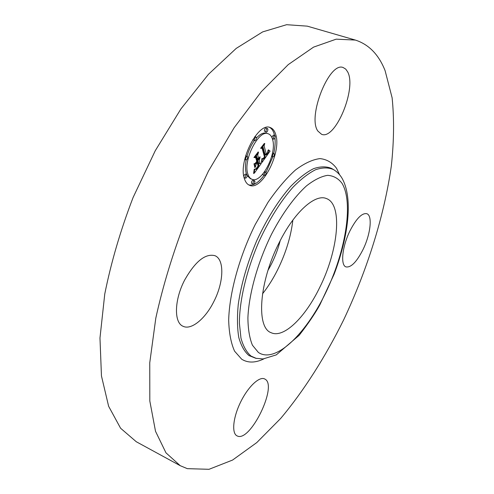 <?xml version="1.0" encoding="UTF-8"?>
<svg xmlns="http://www.w3.org/2000/svg" width="494" height="494" viewBox="0 0 494 494"><rect width="100%" height="100%" fill="white"/><g stroke="black" fill="none" stroke-linecap="round" stroke-linejoin="round"><path stroke-width="0.74" d="M292.862 220.077C290.941 236.459 285.878 252.996 277.665 269.699C273.133 278.77 268.088 286.81 262.518 293.825M280.191 240.677C277.517 251.113 273.454 260.974 268.014 270.267M180.236 465.694L136.282 441.741L120.585 428.23L108.624 406.266L101.455 375.94L99.973 338.019L104.759 294.035C111.107 262.357 120.555 230.167 133.108 197.464L155.252 150.732L180.934 108.902L208.487 74.285L236.231 48.387L262.666 31.894L286.619 24.7L307.28 26.151L355.365 40.07C368.87 44.448 378.781 54.643 385.098 70.654L392.113 97.781C394.255 118.659 393.996 141.377 391.334 165.935C384.215 215.921 367.233 269.854 343.694 319.803C325.404 356.829 304.001 390.655 280.66 418.461L256.787 442.575L232.588 460.05L209.024 469.3L187.331 468.658L180.236 465.694L165.978 452.844L155.511 431.281L149.824 401.023L149.75 362.806L155.808 318.13C162.909 285.804 172.962 252.835 185.96 219.206L208.487 171.017L234.156 127.711L261.295 91.711L288.249 64.609L313.579 47.115L336.192 39.162L355.365 40.07M237.244 435.961L236.997 435.844C231.507 433.25 233.038 417.504 240.584 402.147C248.05 386.759 259.294 376.175 264.623 378.929L265.093 379.188C277.856 385.795 250.174 442.667 237.244 435.961M362.96 249.668C356.649 262.005 350.993 267.748 345.985 266.902C340.273 265.272 342.212 246.339 350.036 230.723C356.415 218.478 362.003 212.803 366.814 213.704C372.735 215.483 370.519 234.465 362.96 249.668M347.683 71.92C356.872 88.692 335.235 140.42 321.569 134.294L317.864 131.058C307.157 116.806 329.405 61.083 343.237 67.579L345.738 69.104L347.683 71.92M213.729 301.791C205.288 318.772 191.271 330.406 183.07 326.281C173.764 322.675 174.277 299.636 184.768 279.839C195.34 261.326 205.387 253.268 214.915 255.682C224.745 259.43 223.794 282.512 213.729 301.791M319.785 287.304C305.422 317.179 283.76 338.674 271.163 332.709C256.028 327.806 259.004 281.926 279.196 242.628C294.319 212.043 315.166 193.629 326.367 198.539C343.034 204.207 338.359 250.322 319.785 287.304M275.905 135.158C281.376 153.319 261.752 191.079 249.594 185.299C247.259 184.386 245.543 182.218 244.444 178.797C237.88 161.581 258.257 121.524 270.292 127.576C272.984 128.576 274.855 131.108 275.905 135.158M248.846 184.96C253.65 185.756 258.739 182.514 264.105 175.234M266.056 172.295L272.793 156.931M273.725 153.412C275.041 147.694 275.448 142.531 274.96 137.931M274.584 135.572L274.368 134.621C273.423 130.978 271.799 128.557 269.489 127.353M268.261 133.8C270.354 134.578 271.811 136.542 272.645 139.679C277.041 153.912 261.517 183.848 251.959 179.273C250.088 178.544 248.723 176.809 247.858 174.061C242.782 160.408 258.776 129.051 268.261 133.8L266.698 133.25C263.66 132.306 260.227 133.886 256.405 137.987M254.348 140.531C251.125 145.045 248.68 150.312 247.019 156.326M246.173 160.031C245.203 165.416 245.246 169.899 246.302 173.474L246.716 174.635M247.191 175.636L250.415 178.692L251.211 178.914M262.672 174.191L263.018 174.833L264.537 175.395L264.234 175.006C264.222 173.308 264.741 172.307 265.791 171.998L266.093 172.394C266.099 174.086 265.581 175.086 264.537 175.395M246.802 174.666L247.13 175.074C247.161 176.833 246.617 177.871 245.493 178.18L245.178 177.778C245.141 176.018 245.685 174.981 246.802 174.666L245.246 174.079L243.733 175.691M254.595 180.853L253.064 180.273C251.977 180.588 251.446 181.607 251.471 183.323L253.002 183.904C252.977 182.181 253.508 181.168 254.595 180.853L254.904 181.242C254.923 182.965 254.391 183.984 253.305 184.293M252.805 139.654L254.737 140.673L254.385 140.216C254.348 138.425 254.885 137.381 255.991 137.073L256.349 137.536C256.38 139.32 255.843 140.37 254.737 140.673M247.278 156.425L247.624 156.857C247.661 158.648 247.117 159.698 245.987 160.007L245.648 159.574C245.604 157.784 246.148 156.734 247.278 156.425L245.642 155.826M274.88 135.677L275.207 136.128C275.214 137.845 274.707 138.851 273.676 139.154L273.349 138.709C273.336 136.992 273.849 135.98 274.88 135.677L273.336 135.14L271.786 137.289M274.065 153.535L274.38 153.955C274.38 155.647 273.874 156.647 272.849 156.95L272.54 156.536C272.534 154.844 273.04 153.844 274.065 153.535L272.49 152.973M267.52 128.601L265.951 128.057C264.889 128.36 264.364 129.391 264.389 131.145L266.303 132.157L265.957 131.694C265.939 129.941 266.457 128.909 267.52 128.601L267.872 129.07C267.89 130.824 267.365 131.855 266.303 132.157M261.999 162.477L262.277 158.555L263.444 159.049L265.161 157.024L262.703 147.669L261.629 147.848L264.772 143.507L264.086 145.847L266.402 154.35L267.618 152.442L268.02 150.25L267.896 152.158L266.575 154.986L268.254 152.331L268.403 149.83L270.082 151.096L261.999 162.477M261.425 162.551L261.919 158.543L261.425 162.551M262.876 158.704L264.506 156.993L262.147 148.404L260.597 148.293L264.339 143.445L261.042 148.002L262.333 148.052L264.778 156.938L263.512 158.574L262.876 158.704M261.375 163.353L254.256 173.271L254.651 169.195L256.219 169.251L258.887 165.848L257.757 161.909L257.337 162.495L258.337 165.972L256.244 168.732L255.225 169.102L256.306 168.417L258.096 165.984L257.164 162.736L256.12 164.181L255.429 167.145L254.398 163.607L255.972 163.397L257.553 161.198L256.324 156.907L255.108 157.024L258.523 152.306L257.707 154.986L258.751 158.66L259.727 156.876L258.93 159.284L260.153 156.907L259.134 160L260.147 163.557L261.375 163.353M253.576 173.499L254.249 169.127L253.576 173.499M254.836 167.552L253.99 163.78L254.836 167.552M255.336 163.279L256.757 161.31L255.701 157.666L253.935 157.487L258.208 151.911L254.391 157.178L255.849 157.32L256.991 161.303L255.336 163.279M260.147 163.557L258.603 162.989L257.59 159.432L257.899 158.907M258.93 159.284L257.386 158.722L257.38 158.16M258.751 158.66L257.201 158.092L256.392 155.252M254.496 163.946L254.595 163.582M254.626 170.035L255.071 169.417M258.529 164.607L259.461 163.304M259.134 160L257.59 159.432M259.331 159.686L257.782 159.124M259.504 159.377L259.004 159.192M259.659 159.062L259.22 158.907M259.788 158.753L259.406 158.611M259.9 158.444L259.56 158.321M258.819 158.889L257.269 158.321M257.707 154.986L256.818 154.665M256.324 156.907L255.429 156.579M256.12 164.181L254.571 163.613M257.164 162.736L256.596 162.526M257.337 162.495L256.769 162.285M257.757 161.909L257.189 161.705M262.277 159.364L262.592 158.926M264.833 155.771L265.636 154.647M270.082 151.096L268.551 150.547M266.575 154.986L265.037 154.431L265.037 153.856M266.402 154.35L264.864 153.795L262.796 146.243M269.891 150.979L268.501 150.479M269.699 150.849L268.495 150.417M269.526 150.719L268.489 150.349M269.353 150.59L268.483 150.275M269.187 150.454L268.47 150.195M269.032 150.312L268.458 150.108M268.884 150.17L268.44 150.009M268.742 150.022L268.421 149.904M266.538 154.468L265 153.912M264.086 145.847L263.283 145.563M262.703 147.669L261.956 147.403M262.975 159.062L262.277 158.815M262.882 159.019L262.277 158.796M262.783 158.957L262.277 158.772M262.691 158.877L262.277 158.722M262.598 158.778L262.277 158.66M264.778 156.938L264.457 156.82M262.147 148.404L260.851 147.941M254.391 157.178L255.701 157.666M342.009 183.293C353.895 202.954 345.417 252.372 325.355 293.436C305.465 334.599 275.177 363.843 258.381 352.45L252.44 345.22C249.538 338.186 248.019 329.053 247.902 317.827C248.877 293.93 257.701 262.326 271.539 234.199C282.272 213.618 294.548 196.742 306.41 185.942C314.141 179.896 321.211 176.358 327.615 175.333C333.481 175.734 338.279 178.383 342.009 183.293M256.312 358.416L251.057 356.1C246.599 352.271 243.239 346.288 240.967 338.155L239.405 323.304C239.355 300.679 246.518 270.249 259.06 241.368C269.162 219.62 280.382 201.663 292.726 187.498C300.716 179.322 308.318 173.406 315.524 169.745C322.341 167.435 328.312 167.367 333.425 169.535L333.913 169.825M249.007 355.581C244.505 351.728 241.103 345.726 238.806 337.556C237.237 328.226 237.052 317.216 238.244 304.526C241.177 284.075 247.377 262.709 256.849 240.436C266.988 218.62 278.264 200.613 290.67 186.423C298.709 178.229 306.354 172.301 313.61 168.652C320.47 166.348 326.485 166.293 331.635 168.479L333.425 169.535C337.007 171.677 339.872 174.567 342.015 178.211C353.395 198.341 348.369 236.607 334.129 274.195L319.803 304.959C314.944 313.746 308.058 323.873 299.148 335.327L276.276 354.896L263.061 358.953L255.769 358.28L249.007 355.581M263.882 358.885C255.342 362.979 247.951 363.096 241.708 359.224L234.582 351.178C231.013 343.274 229.049 332.944 228.679 320.18C229.37 292.979 239.281 256.713 255.219 224.566L268.001 202.312C277.146 189.054 286.316 178.266 295.517 169.955C304.452 163.292 312.616 159.506 319.995 158.605C326.75 159.315 332.277 162.563 336.562 168.331L339.619 174.82M253.002 183.904L251.471 183.323M272.54 156.536L271.725 156.24M251.959 179.273L250.415 178.692M265.791 171.998L264.698 171.591M245.493 178.18L244.129 177.667M255.991 137.073L254.793 136.653M245.987 160.007L244.691 159.531M273.676 139.154L272.355 138.691M272.849 156.95L271.651 156.518"/></g></svg>
